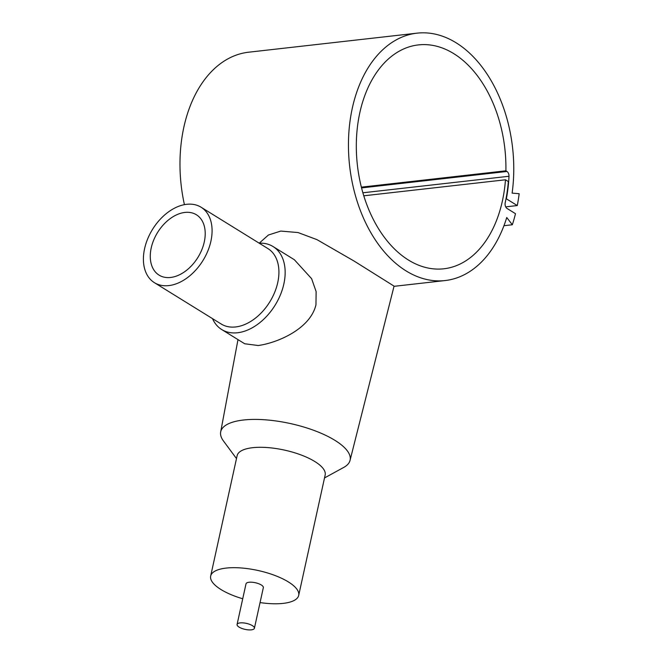 <?xml version="1.0" encoding="UTF-8"?>
<svg xmlns="http://www.w3.org/2000/svg" width="663" height="663" viewBox="0 0 663 663"><rect width="100%" height="100%" fill="white"/><g stroke="black" fill="none" stroke-linecap="round" stroke-linejoin="round"><path stroke-width="0.99" d="M363.738 195.809L505.471 179.781A112.66 74.206 -96.5 0 1 502.397 200.964A112.66 74.206 -96.5 0 1 443.762 268.797A112.66 74.206 -96.5 0 1 359.818 112.735A112.66 74.206 -96.5 0 1 418.444 44.902A112.66 74.206 -96.5 0 1 505.894 170.805L506.955 171.468A4.434 2.925 -96.5 0 1 509.002 176.259A117.591 77.455 -96.5 0 1 506.358 198.801L517.281 205.555A134.838 88.817 83.5 0 0 519.17 193.704L512.118 193.124A124.487 81.997 83.5 0 0 417.118 33.15L248.658 52.203A124.487 81.997 83.5 0 0 181.637 139.628A124.487 81.997 83.5 0 0 184.422 204.652M417.118 33.15A124.487 81.997 83.5 0 0 350.097 120.575A124.487 81.997 83.5 0 0 445.097 280.557A124.487 81.997 83.5 0 0 506.756 217.514L512.342 224.757A134.838 88.817 83.5 0 0 515.491 213.685L507.12 208.505A4.434 2.925 -96.5 0 1 505.206 202.704A117.094 77.132 83.5 0 0 508.33 181.554L505.471 179.781M259.233 243.172L268.416 235.017L280.781 231.072L298.027 232.547L316.989 239.65L354.017 261.015L394.062 286.126L350.039 460.412A66.234 22.932 -167.6 0 0 315.232 430.884A66.234 22.932 -167.6 0 0 243.495 420.01A66.234 22.932 -167.6 0 0 220.671 431.961A66.234 22.932 -167.6 0 0 223.472 440.994L236.492 458.581M254.401 628.284L263.344 587.633A8.876 3.075 -167.6 0 0 258.628 583.697A8.876 3.075 -167.6 0 0 249.064 582.255A8.876 3.075 -167.6 0 0 246.014 583.83L237.072 624.471A8.876 3.075 -167.6 0 0 241.788 628.408A8.876 3.075 -167.6 0 0 251.352 629.85A8.876 3.075 -167.6 0 0 254.401 628.284A8.876 3.075 -167.6 0 0 249.694 624.347A8.876 3.075 -167.6 0 0 240.122 622.905A8.876 3.075 -167.6 0 0 237.072 624.471M260.053 602.576A45.067 15.605 -167.6 0 0 283.192 603.38A45.067 15.605 -167.6 0 0 298.69 595.407L325.16 475.023A45.067 15.605 -167.6 0 0 301.217 455.017A45.067 15.605 -167.6 0 0 252.628 447.699A45.067 15.605 -167.6 0 0 237.13 455.663L210.66 576.056A45.067 15.605 -167.6 0 0 242.724 598.764M298.69 595.407A45.067 15.605 -167.6 0 0 274.755 575.409A45.067 15.605 -167.6 0 0 226.158 568.083A45.067 15.605 -167.6 0 0 210.66 576.056M259.183 243.18A48.797 32.595 121.7 0 1 273.065 246.553L294.355 259.73L311.618 278.692L316.127 291.579L315.961 304.814C310.301 328.873 277.623 342.854 258.197 345.522L244.688 343.757L221.707 329.536A48.797 32.595 121.7 0 1 212.5 318.621M201.088 207.229L267.918 248.584A44.363 29.636 121.7 0 1 274.639 292.408A44.363 29.636 121.7 0 1 235.638 326.95A44.363 29.636 121.7 0 1 221.235 324.033L154.396 282.67A44.363 29.636 121.7 0 1 147.683 238.854A44.363 29.636 121.7 0 1 186.676 204.303A44.363 29.636 121.7 0 1 201.088 207.229A44.363 29.636 121.7 0 1 207.801 251.053A44.363 29.636 121.7 0 1 168.808 285.596A44.363 29.636 121.7 0 1 154.396 282.67M273.065 246.553A48.797 32.595 121.7 0 1 280.449 294.753A48.797 32.595 121.7 0 1 237.553 332.751A48.797 32.595 121.7 0 1 221.707 329.536M505.894 170.805L361.327 187.157M170.59 277.466A35.487 23.702 121.7 0 1 159.07 275.128A35.487 23.702 121.7 0 1 153.7 240.072A35.487 23.702 121.7 0 1 184.894 212.433A35.487 23.702 121.7 0 1 196.414 214.771A35.487 23.702 121.7 0 1 201.792 249.827A35.487 23.702 121.7 0 1 170.59 277.466M324.514 477.94L343.716 467.432A66.234 22.932 -167.6 0 0 350.039 460.412M517.281 205.555L505.72 206.864M512.342 224.757L503.938 225.71M506.955 171.468L361.517 187.911M509.002 176.259L362.843 192.792M394.013 286.333L445.097 280.557M220.671 431.961L237.992 339.613"/></g></svg>

